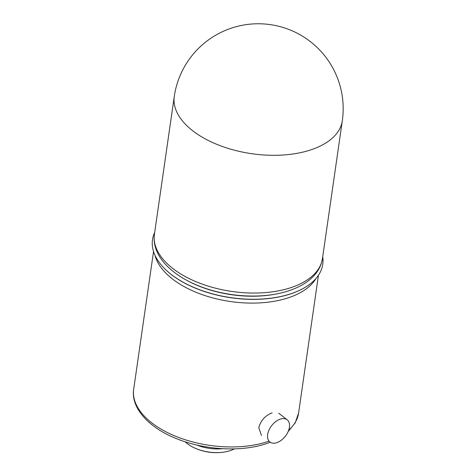 <?xml version="1.0" encoding="UTF-8"?>
<svg xmlns="http://www.w3.org/2000/svg" width="476" height="476" viewBox="0 0 476 476"><rect width="100%" height="100%" fill="white"/><g stroke="black" fill="none" stroke-linecap="round" stroke-linejoin="round"><path stroke-width="0.71" d="M272.129 412.853C265.174 415.572 260.735 420.516 258.807 427.686L261.449 435.451M154.67 232.526A86.019 46.124 8.2 0 0 165.428 269.434A86.019 46.124 8.2 0 0 291.181 293.656A86.019 46.124 8.2 0 0 301.98 289.111A86.019 46.124 8.2 0 0 322.722 256.743M187.3 280.614A80.468 43.149 8.2 0 0 277.841 293.662M196.719 444.995A30.785 16.505 8.2 0 0 222.393 448.695A30.785 16.505 8.2 0 1 196.719 444.995M289.414 427.252A14.072 8.651 127.9 0 0 287.171 419.802A14.072 8.651 127.9 0 0 275.729 421.593A14.072 8.651 127.9 0 0 267.649 434.564A14.072 8.651 127.9 0 0 269.886 442.014A14.072 8.651 127.9 0 0 281.328 440.223A14.072 8.651 127.9 0 0 289.414 427.252M185.158 441.782A30.785 16.505 8.2 0 0 194.845 448.094A30.785 16.505 8.2 0 0 223.315 452.2A30.785 16.505 8.2 0 0 230.325 450.611A30.785 16.505 8.2 0 0 234.394 448.88M270.225 442.258L266.661 443.549C241.82 452.152 205.233 450.237 177.322 438.967C148.726 427.9 130.692 407.873 133.685 389.285A83.306 44.673 8.2 0 0 177.578 437.039A83.306 44.673 8.2 0 0 268 441.508A83.306 44.673 8.2 0 0 268.863 441.216M288.688 430.167A83.306 44.673 8.2 0 0 298.595 413.049L295.191 422.896L288.123 431.619M154.968 255.213A83.306 44.673 8.2 0 0 206.435 296.054A83.306 44.673 8.2 0 0 288.724 297.667A83.306 44.673 8.2 0 0 316.028 278.418M165.541 269.547A85.692 45.952 8.2 0 0 165.66 269.654A85.692 45.952 8.2 0 0 290.937 293.787A85.692 45.952 8.2 0 0 301.695 289.259A85.692 45.952 8.2 0 0 301.838 289.188M290.717 287.7A84.895 45.523 8.2 0 0 322.466 258.51L321.443 263.044C319.646 268.714 316.296 273.789 311.399 278.258C305.509 283.589 297.934 287.772 288.676 290.812C265.786 298.482 233.704 297.655 207.042 288.884C195.362 285.082 185.224 280.144 176.632 274.063C171.283 270.255 166.808 266.138 163.22 261.711C156.14 252.917 153.207 243.777 154.414 234.293A84.895 45.523 8.2 0 0 198.819 282.827A84.895 45.523 8.2 0 0 290.717 287.7M310.566 149.958A84.895 45.523 8.2 0 0 342.315 120.761A84.895 84.895 0 0 0 226.844 29.804A84.895 84.895 0 0 0 174.264 96.545A84.895 45.523 8.2 0 0 192.185 130.353A84.895 45.523 8.2 0 0 310.566 149.958M298.595 413.049L318.45 275.259M133.685 389.285L153.54 251.495M278.722 413.227L287.171 419.802M194.845 448.094C203.99 452.135 213.48 453.497 223.315 452.2M322.466 258.51L342.315 120.761M154.414 234.293L174.264 96.545"/></g></svg>
